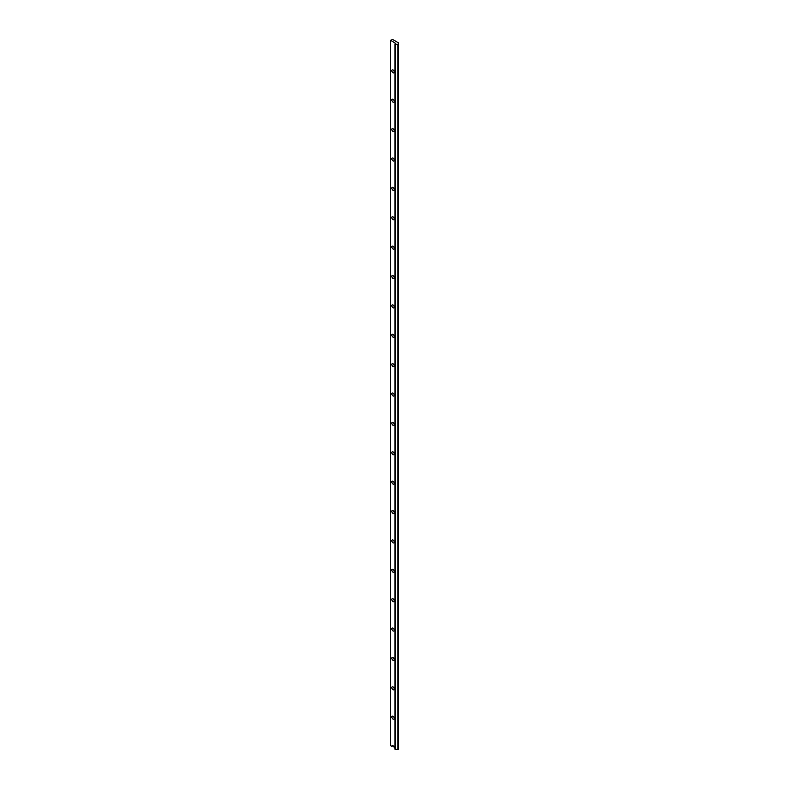 <?xml version="1.0" encoding="UTF-8"?>
<svg xmlns="http://www.w3.org/2000/svg" width="789" height="789" viewBox="0 0 789 789"><rect width="100%" height="100%" fill="white"/><g stroke="black" fill="none" stroke-linecap="round" stroke-linejoin="round"><path stroke-width="1.18" d="M393.03 716.323A1.686 0.976 -120 0 0 392.192 716.234A1.686 0.976 -120 0 0 391.926 717.586A1.686 0.976 -120 0 0 393.03 719.075A1.686 0.976 -120 0 0 393.869 719.154A1.686 0.976 -120 0 0 394.135 717.803A1.686 0.976 -120 0 0 393.03 716.323M393.03 686.943A1.686 0.976 -120 0 0 392.192 686.854A1.686 0.976 -120 0 0 391.926 688.205A1.686 0.976 -120 0 0 393.03 689.694A1.686 0.976 -120 0 0 393.869 689.773A1.686 0.976 -120 0 0 394.135 688.422A1.686 0.976 -120 0 0 393.03 686.943M393.03 657.562A1.686 0.976 -120 0 0 392.192 657.484A1.686 0.976 -120 0 0 391.926 658.835A1.686 0.976 -120 0 0 393.03 660.314A1.686 0.976 -120 0 0 393.869 660.403A1.686 0.976 -120 0 0 394.135 659.052A1.686 0.976 -120 0 0 393.03 657.562M393.03 628.182A1.686 0.976 -120 0 0 392.192 628.103A1.686 0.976 -120 0 0 391.926 629.454A1.686 0.976 -120 0 0 393.03 630.934A1.686 0.976 -120 0 0 393.869 631.022A1.686 0.976 -120 0 0 394.135 629.671A1.686 0.976 -120 0 0 393.03 628.182M393.03 598.802A1.686 0.976 -120 0 0 392.192 598.723A1.686 0.976 -120 0 0 391.926 600.074A1.686 0.976 -120 0 0 393.03 601.553A1.686 0.976 -120 0 0 393.869 601.642A1.686 0.976 -120 0 0 394.135 600.291A1.686 0.976 -120 0 0 393.03 598.802M393.03 569.431A1.686 0.976 -120 0 0 392.192 569.342A1.686 0.976 -120 0 0 391.926 570.694A1.686 0.976 -120 0 0 393.03 572.183A1.686 0.976 -120 0 0 393.869 572.262A1.686 0.976 -120 0 0 394.135 570.911A1.686 0.976 -120 0 0 393.03 569.431M393.03 540.051A1.686 0.976 -120 0 0 392.192 539.962A1.686 0.976 -120 0 0 391.926 541.313A1.686 0.976 -120 0 0 393.03 542.802A1.686 0.976 -120 0 0 393.869 542.881A1.686 0.976 -120 0 0 394.135 541.53A1.686 0.976 -120 0 0 393.03 540.051M393.03 510.67A1.686 0.976 -120 0 0 392.192 510.582A1.686 0.976 -120 0 0 391.926 511.933A1.686 0.976 -120 0 0 393.03 513.422A1.686 0.976 -120 0 0 393.869 513.501A1.686 0.976 -120 0 0 394.135 512.15A1.686 0.976 -120 0 0 393.03 510.67M393.03 481.29A1.686 0.976 -120 0 0 392.192 481.211A1.686 0.976 -120 0 0 391.926 482.562A1.686 0.976 -120 0 0 393.03 484.042A1.686 0.976 -120 0 0 393.869 484.13A1.686 0.976 -120 0 0 394.135 482.779A1.686 0.976 -120 0 0 393.03 481.29M393.03 451.91A1.686 0.976 -120 0 0 392.192 451.831A1.686 0.976 -120 0 0 391.926 453.182A1.686 0.976 -120 0 0 393.03 454.661A1.686 0.976 -120 0 0 393.869 454.75A1.686 0.976 -120 0 0 394.135 453.399A1.686 0.976 -120 0 0 393.03 451.91M393.03 422.529A1.686 0.976 -120 0 0 392.192 422.45A1.686 0.976 -120 0 0 391.926 423.801A1.686 0.976 -120 0 0 393.03 425.281A1.686 0.976 -120 0 0 393.869 425.37A1.686 0.976 -120 0 0 394.135 424.018A1.686 0.976 -120 0 0 393.03 422.529M393.03 393.159A1.686 0.976 -120 0 0 392.192 393.07A1.686 0.976 -120 0 0 391.926 394.421A1.686 0.976 -120 0 0 393.03 395.91A1.686 0.976 -120 0 0 393.869 395.989A1.686 0.976 -120 0 0 394.135 394.638A1.686 0.976 -120 0 0 393.03 393.159M393.03 363.778A1.686 0.976 -120 0 0 392.192 363.69A1.686 0.976 -120 0 0 391.926 365.041A1.686 0.976 -120 0 0 393.03 366.53A1.686 0.976 -120 0 0 393.869 366.609A1.686 0.976 -120 0 0 394.135 365.258A1.686 0.976 -120 0 0 393.03 363.778M393.03 334.398A1.686 0.976 -120 0 0 392.192 334.309A1.686 0.976 -120 0 0 391.926 335.66A1.686 0.976 -120 0 0 393.03 337.15A1.686 0.976 -120 0 0 393.869 337.228A1.686 0.976 -120 0 0 394.135 335.887A1.686 0.976 -120 0 0 393.03 334.398M393.03 305.018A1.686 0.976 -120 0 0 392.192 304.939A1.686 0.976 -120 0 0 391.926 306.29A1.686 0.976 -120 0 0 393.03 307.769A1.686 0.976 -120 0 0 393.869 307.858A1.686 0.976 -120 0 0 394.135 306.507A1.686 0.976 -120 0 0 393.03 305.018M393.03 275.637A1.686 0.976 -120 0 0 392.192 275.558A1.686 0.976 -120 0 0 391.926 276.909A1.686 0.976 -120 0 0 393.03 278.389A1.686 0.976 -120 0 0 393.869 278.478A1.686 0.976 -120 0 0 394.135 277.126A1.686 0.976 -120 0 0 393.03 275.637M393.03 246.257A1.686 0.976 -120 0 0 392.192 246.178A1.686 0.976 -120 0 0 391.926 247.529A1.686 0.976 -120 0 0 393.03 249.008A1.686 0.976 -120 0 0 393.869 249.097A1.686 0.976 -120 0 0 394.135 247.746A1.686 0.976 -120 0 0 393.03 246.257M393.03 216.886A1.686 0.976 -120 0 0 392.192 216.797A1.686 0.976 -120 0 0 391.926 218.149A1.686 0.976 -120 0 0 393.03 219.638A1.686 0.976 -120 0 0 393.869 219.717A1.686 0.976 -120 0 0 394.135 218.366A1.686 0.976 -120 0 0 393.03 216.886M393.03 187.506A1.686 0.976 -120 0 0 392.192 187.417A1.686 0.976 -120 0 0 391.926 188.768A1.686 0.976 -120 0 0 393.03 190.257A1.686 0.976 -120 0 0 393.869 190.336A1.686 0.976 -120 0 0 394.135 188.985A1.686 0.976 -120 0 0 393.03 187.506M393.03 158.125A1.686 0.976 -120 0 0 392.192 158.047A1.686 0.976 -120 0 0 391.926 159.388A1.686 0.976 -120 0 0 393.03 160.877A1.686 0.976 -120 0 0 393.869 160.956A1.686 0.976 -120 0 0 394.135 159.615A1.686 0.976 -120 0 0 393.03 158.125M393.03 128.745A1.686 0.976 -120 0 0 392.192 128.666A1.686 0.976 -120 0 0 391.926 130.017A1.686 0.976 -120 0 0 393.03 131.497A1.686 0.976 -120 0 0 393.869 131.585A1.686 0.976 -120 0 0 394.135 130.234A1.686 0.976 -120 0 0 393.03 128.745M393.03 99.365A1.686 0.976 -120 0 0 392.192 99.286A1.686 0.976 -120 0 0 391.926 100.637A1.686 0.976 -120 0 0 393.03 102.116A1.686 0.976 -120 0 0 393.869 102.205A1.686 0.976 -120 0 0 394.135 100.854A1.686 0.976 -120 0 0 393.03 99.365M393.03 69.984A1.686 0.976 -120 0 0 392.192 69.905A1.686 0.976 -120 0 0 391.926 71.257A1.686 0.976 -120 0 0 393.03 72.746A1.686 0.976 -120 0 0 393.869 72.825A1.686 0.976 -120 0 0 394.135 71.474A1.686 0.976 -120 0 0 393.03 69.984M398.337 42.754L392.606 39.45L390.624 40.298L395.723 43.444L394.914 44.056L395.476 44.46L398.376 44.223L398.337 42.754M395.013 748.998L395.476 749.55L398.376 749.303L398.376 44.223M390.624 40.594L390.624 745.684L391.837 746.384A1.686 0.976 -120 0 1 392.192 745.615A1.686 0.976 -120 0 1 393.484 746.069A1.686 0.976 -120 0 1 394.224 747.765L394.914 748.159M397.962 749.55L397.962 44.46M395.476 749.55L395.476 44.46M391.837 746.384L393.03 745.704M395.427 749.52L395.427 44.431M395.013 749.284L395.013 44.204M394.914 749.146L394.914 44.056"/></g></svg>
